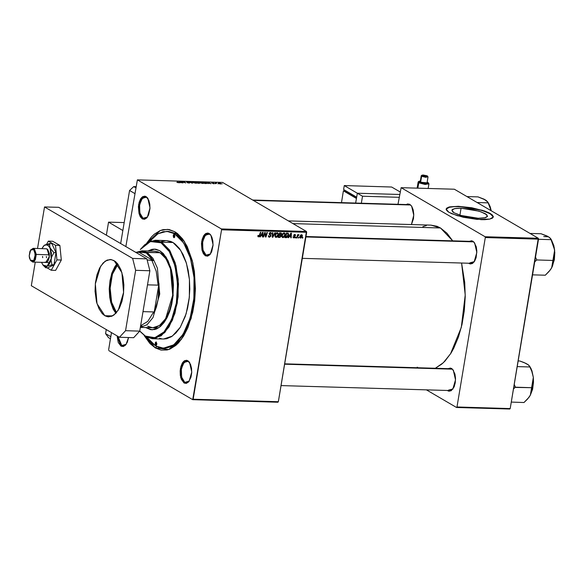 <?xml version="1.0" encoding="UTF-8"?>
<svg xmlns="http://www.w3.org/2000/svg" width="584" height="584" viewBox="0 0 584 584"><rect width="100%" height="100%" fill="white"/><g stroke="black" fill="none" stroke-linecap="round" stroke-linejoin="round"><path stroke-width="0.88" d="M461.097 208.218L479.07 211.174L485.443 213.773L487.531 216.233L484.881 217.847L478.296 218.277L471.66 217.715L461.469 215.657L454.06 212.788L452.68 211.817L451.914 210.072L452.556 209.364L455.768 208.422L461.097 208.218L471.23 209.32L480.851 211.751L486.713 214.678L487.479 216.423L485.538 217.686L478.296 218.277L460.323 215.321L453.951 212.722L451.863 210.262L454.513 208.641L461.097 208.218L459.929 215.197L461.097 208.218M493.319 217.066L490.334 213.824L481.858 210.422L458.352 206.327L482.15 210.24L490.589 213.678L493.349 216.934L489.845 219.08L476.865 219.394L463.156 217.255L451.658 213.686L448.023 211.722L446.256 209.875L446.512 208.291L448.775 207.108L458.352 206.327L471.77 207.787L484.508 210.999L489.224 212.941L492.261 214.883L493.363 216.657L492.429 218.124L489.538 219.139L484.946 219.628L481.128 219.642L457.33 215.73L448.892 212.284L446.132 209.036L449.636 206.889L458.352 206.327L449.746 207.123L446.118 209.167L447.008 208.108L448.731 207.371L454.491 206.597L462.564 206.838L471.726 208.05L480.581 210.058L487.779 212.547L492.217 215.146L493.319 217.066M143.022 218.263L147.489 217.022L144.46 218.693L143.022 218.263L145.912 218.35L143.022 218.263L140.029 213.664L139.386 206.137L141.408 199.414L145.102 196.823L146.54 197.253L146.058 196.574L147.847 198.37L150.015 207.911L147.285 217.306L142.321 218.905L143.022 218.263L142.321 218.905L144.577 219.292L146.774 217.92L148.584 215L149.978 208.729L149.825 204.225L148.81 200.254L146.54 197.253L148.029 198.662L147.102 197.421L144.941 196.158L142.671 196.662L140.627 198.852L139.131 202.392L138.401 206.743L138.956 213.35L140.343 216.817L142.321 218.905L138.956 213.35L138.656 204.509L141.598 197.56L146.058 196.574L146.54 197.253L142.343 198.173L139.576 204.714L139.853 213.036L143.022 218.263M206.064 255.113L210.532 253.872L207.502 255.544L206.064 255.113L208.955 255.201L206.064 255.113L203.071 250.514L202.429 242.995L204.451 236.272L208.145 233.673L209.583 234.104L209.101 233.425L210.89 235.221L213.058 244.762L210.328 254.164L205.364 255.756L206.064 255.113L205.364 255.756L207.619 256.142L209.817 254.77L211.627 251.85L213.021 245.587L212.868 241.075L211.853 237.104L210.145 234.272L207.984 233.009L205.714 233.512L203.67 235.702L202.173 239.243L201.444 243.601L201.998 250.2L203.385 253.668L205.364 255.756L201.998 250.2L201.699 241.36L204.641 234.41L209.101 233.425L211.072 235.52L209.583 234.104L205.386 235.031L202.619 241.564L202.896 249.886L206.064 255.113M184.77 382.381L189.238 381.14L186.201 382.812L184.77 382.381L187.661 382.462L184.77 382.381L181.777 377.775L181.135 370.256L183.157 363.533L186.851 360.934L188.282 361.365L187.8 360.693L189.588 362.481L191.764 372.03L189.033 381.425L184.07 383.016L184.77 382.381L184.07 383.016L186.325 383.403L188.523 382.038L190.99 377.206L191.72 372.847L191.567 368.343L190.559 364.372L188.282 361.365L189.778 362.781L188.844 361.54L186.69 360.277L184.413 360.781L182.376 362.963L180.872 366.504L180.149 370.862L180.295 375.366L181.31 379.344L184.07 383.016L180.704 377.461L180.405 368.621L183.347 361.678L187.8 360.693L188.282 361.365L184.091 362.292L181.317 368.832L181.602 377.147L184.77 382.381M121.727 345.524L126.195 344.29L123.158 345.954L121.727 345.524L124.618 345.611L121.727 345.524L118.005 336.406L121.727 345.524L121.027 346.166L121.727 345.524M128.531 337.523L125.991 344.575L121.027 346.166L123.282 346.553L125.48 345.18L127.283 342.261L128.531 337.523M448.549 390.149L453.016 388.907L449.979 390.579L448.549 390.149M453.556 370.555L451.578 368.46L453.366 370.256L455.542 379.797L452.812 389.192L448.132 390.528L447.848 390.791L448.957 391.207L451.235 390.703L454.104 386.885L455.243 382.856L455.535 378.337L454.943 374.016L452.622 369.307L450.468 368.044L448.067 368.628L451.578 368.46L453.556 370.555M411.808 206.437L409.837 204.349L411.625 206.137L413.8 215.226L411.443 224.533L413.494 218.744L413.793 214.226L413.195 209.904L411.808 206.437L409.837 204.349L407.574 203.962L406.318 204.517L409.837 204.349L411.808 206.437M469.843 262.888L474.31 261.647L471.281 263.318L469.843 262.888M474.85 243.287L472.879 241.199L474.668 242.988L476.836 252.536L474.106 261.931L469.426 263.26L469.142 263.523L470.259 263.939L472.529 263.442L474.573 261.252L476.069 257.712L476.836 251.076L476.237 246.755L473.923 242.046L471.762 240.783L469.361 241.367L472.879 241.199L474.85 243.287M164.228 348.239L173.331 346.232L181.806 338.778L173.762 345.991L165.111 348.298L163.367 348.247M184.661 241.886L176.229 233.702L174.784 231.68L184.091 241.017L192.837 262.851L195.399 290.693L191.202 318.331L181.186 339.618L168.601 349.517L155.337 347.911L156.819 346.56L155.337 347.911L161.14 350.079L167.09 349.933L170.053 348.984L175.806 345.399L178.543 342.793L183.595 336.077L187.938 327.587L192.757 312.243L194.662 300.848L195.436 289.029L194.399 271.502L192.297 260.603L187.208 246.477L182.726 239.068L177.558 233.607L174.784 231.68L168.98 229.512L163.031 229.665L160.067 230.607L154.315 234.199L151.584 236.805L146.964 242.82L160.337 230.498L167.637 229.344L174.784 231.68L176.229 233.702L184.661 241.886M430.941 225.11L437.051 226.322L440.489 227.957L452.739 240.878L446.994 233.228L440.489 227.957L293.044 223.614L440.489 227.957L430.977 225.11L288.408 220.905M278.342 401.741L193.173 399.23L221.526 229.804L306.695 232.315L278.342 401.741L277.904 402.201L192.742 399.697L277.904 402.201L278.342 401.741L306.476 231.468L222.548 182.405L137.386 179.901L221.307 228.957L306.476 231.468L306.695 232.315L221.526 229.804L192.742 399.697L108.814 350.634L192.742 399.697L193.173 399.23L278.342 401.741M295.811 237.936L296.022 237.279L295.577 237.265L295.38 237.922L295.811 237.936L295.438 237.717L295.811 237.936L296.022 237.279L295.577 237.265L295.38 237.922L295.811 237.936M298.716 238.017L298.92 237.367L298.482 237.352L298.285 238.009L298.92 237.367L298.482 237.352L298.285 238.009L298.716 238.017M282.97 237.615L284.174 237.097L285.123 235.462L285.233 233.928L284.452 232.965L283.087 233.293L282.006 235.045L281.977 236.863L282.97 237.615L282.087 237.097L282.97 237.615L285.226 235.002L284.656 233.052L282.795 233.571L281.882 235.586L282.466 237.476L282.97 237.615M288.642 237.724L289.357 236.483L290.825 236.527L290.759 237.783L291.19 237.797L291.387 233.184L290.861 233.169L288.175 237.71L289.357 236.483L290.825 236.527L290.759 237.783L291.19 237.797L291.387 233.184L290.861 233.169L288.175 237.71L288.642 237.724M279.78 237.462L281.145 236.338L280.846 235.126L281.634 233.695L281.079 232.914L279.59 232.833L278.123 237.411L279.78 237.462L278.809 236.892L279.78 237.462L281.211 236.067L280.846 235.126L281.605 234.016L281.284 233.001L279.59 232.833L278.123 237.411L279.78 237.462M272.816 237.257L275.392 232.709L274.933 232.702L272.721 236.593L272.837 232.636L272.399 232.622L272.268 237.243L272.816 237.257L272.275 236.943L272.816 237.257L275.392 232.709L274.933 232.702L272.721 236.593L272.837 232.636L272.399 232.622L272.268 237.243L272.816 237.257M257.851 235.856L258.186 236.827L259.325 236.513L260.829 232.286L260.398 232.271L259.026 236.199L258.464 236.316L258.398 235.388L257.924 235.542L258.529 236.892L259.756 235.637L260.829 232.286L260.398 232.271L259.354 235.513L258.646 236.359L258.398 235.388L257.851 235.856M263.712 236.987L264.946 233.111L265.486 237.038L265.939 237.053L267.406 232.476L266.976 232.461L265.742 236.352L265.209 232.41L264.756 232.403L263.282 236.973L263.712 236.987L263.347 236.776L263.712 236.987L264.946 233.111L265.486 237.038L265.939 237.053L267.406 232.476L266.976 232.461L265.742 236.352L265.209 232.41L264.756 232.403L263.282 236.973L263.712 236.987M260.303 236.885L261.019 235.651L262.493 235.695L262.42 236.951L262.851 236.965L263.055 232.352L262.53 232.337L259.836 236.87L261.019 235.651L262.493 235.695L262.42 236.951L262.851 236.965L263.055 232.352L262.53 232.337L259.836 236.87L260.303 236.885M269.443 237.213L270.903 236.177L270.852 235.016L269.604 233.797L270.516 233.052L271.509 233.98L270.779 232.534L269.655 232.804L269.158 233.848L270.487 235.527L270.414 236.264L269.348 236.651L268.421 235.622L268.531 236.768L269.18 237.192L268.465 236.644L269.443 237.213L270.969 235.907L269.611 233.68L270.436 233.045L271.509 233.98L271.078 232.651L270.538 232.512L269.18 233.695L270.531 235.936L269.567 236.681L268.421 235.622L268.822 237.06L269.443 237.213M276.093 237.411L277.291 236.892L278.145 235.556L278.349 233.724L277.575 232.761L276.203 233.089L275.122 234.841L275.064 236.586L276.093 237.411L275.203 236.892L276.093 237.411L278.342 234.797L277.772 232.848L275.911 233.366L275.006 235.381L275.582 237.272L276.093 237.411M293.088 236.776L293.358 237.761L294.664 237.717L295.103 236.673L294.146 235.301L294.781 234.914L295.562 235.527L295.409 234.761L294.489 234.505L293.737 235.213L294.65 236.797L294.424 237.411L293.095 236.717L293.927 237.936L295.103 237.002L294.132 235.622L294.664 234.899L295.562 235.527L294.752 234.483L293.694 235.41L294.664 237.024L294.015 237.52L293.088 236.776M286.226 237.651L287.416 237.279L288.335 236.002L288.671 234.162L288.131 233.191L286.474 233.038L284.999 237.615L286.226 237.651L285.189 237.046L286.912 237.564L288.627 234.994L288.168 233.213L286.474 233.038L284.999 237.615L286.226 237.651M300.643 238.133L302.14 236.805L302.337 235.367L301.848 234.739L300.906 234.863L300.03 236.053L299.855 237.498L300.643 238.133L299.95 237.732L300.643 238.133L302.329 236.111L301.943 234.79L299.84 236.776L300.643 238.133M297.052 237.973L297.862 235.746L298.935 234.68L297.898 235.33L298.125 234.644L297.687 234.629L296.621 237.958L298.993 234.732L297.898 235.33L298.125 234.644L297.687 234.629L296.621 237.958L297.052 237.973M302.694 238.133L302.899 237.484L302.461 237.469L302.264 238.126L302.899 237.484L302.461 237.469L302.264 238.126L302.694 238.133M203.268 182.748L203.619 183.339L202.268 183.427L199.903 182.339L202.845 182.537L199.903 182.354L202.787 183.471L203.699 183.223L203.268 182.748L203.152 183.464L203.268 182.748M208.298 183.267L207.948 183.602L207.59 182.332L208.116 182.347L210.963 183.69L208.298 183.267L210.963 183.69L208.116 182.347L207.59 182.332L207.948 183.602L208.298 183.267M178.339 182.748L176.821 182.31L178.383 182.537L177.558 181.441L178.872 182.653L178.339 182.748L178.879 182.631L177.558 181.441L178.383 182.529L176.821 182.31L178.383 182.529M189.888 182.719L188.07 182.916L187.208 182.58L189.523 182.741L186.5 181.828L188.282 181.843L189.15 182.164L187.121 182.055L189.888 182.719L187.23 181.712L186.676 182.033L189.574 182.821L187.208 182.58L189.26 183.069L189.888 182.719M192.121 181.872L192.589 183.15L192.041 183.135L189.128 181.785L192.056 182.953L191.654 181.858L192.121 181.872L191.654 181.858L192.056 182.953L189.128 181.785L192.041 183.135L192.589 183.15L192.121 181.872L191.975 182.763L192.121 181.872M196.385 182.544L196.742 183.135L195.567 183.245L193.027 182.135L195.961 182.332L193.019 182.15L195.903 183.267L196.823 183.018L196.385 182.544L196.268 183.259L196.385 182.544M222.241 183.843L221.803 183.829L222.241 183.843M200.035 182.975L197.896 183.31L196.319 181.996L198.633 182.201L200.035 182.975L196.319 181.996L197.896 183.31L200.035 182.975M179.967 182.434L179.609 182.77L179.259 181.493L179.784 181.507L182.624 182.858L179.967 182.434L182.624 182.858L179.784 181.507L179.259 181.493L179.609 182.77L179.967 182.434M182.544 182.084L183.055 182.872L181.485 181.558L185.055 182.741L184.135 181.639L185.712 182.945L182.135 181.77L185.712 182.945L184.135 181.639L185.055 182.741L181.485 181.558L183.055 182.872L182.544 182.084M213.737 183.792L211.722 182.88L213.7 183.084L212.182 182.982L214.277 183.537L213.737 183.792L214.277 183.537L212.182 182.975L213.759 183.12L211.715 182.901L213.737 183.792M206.612 183.537L204.78 183.507L203.203 182.201L206.094 182.573L207.013 183.15L206.612 183.537L207.057 183.318L206.605 182.814L203.203 182.201L204.78 183.507L206.612 183.537M220.774 183.427L221.066 183.894L220.226 183.975L218.387 183.179L220.475 183.281L218.387 183.164L220.453 183.989L221.132 183.814L220.774 183.427L220.679 183.989L220.774 183.427M218.263 183.726L217.825 183.712L218.263 183.726M216.387 183.486L215.248 182.901L216.591 182.953L216.387 183.486L216.591 182.953L215.248 182.901L216.387 183.486M215.357 183.639L214.919 183.624L215.357 183.639M108.595 349.787L111.471 332.588L110.792 336.654L105.587 333.61L106.273 329.544L105.587 333.61L110.792 336.654L111.471 332.588L108.595 349.787M125.859 246.609L137.386 179.901L221.307 228.957L221.526 229.804L221.307 228.957L306.476 231.468L222.548 182.405L137.386 179.901L125.859 246.609M510.182 408.566L456.951 406.997L485.304 237.578L538.536 239.148L510.182 408.566L509.744 409.034L456.52 407.464L509.744 409.034L510.182 408.566L538.317 238.301L454.389 189.238L401.164 187.668L485.085 236.732L538.317 238.301L538.536 239.148L485.304 237.578L456.951 406.997L456.52 407.464L426.444 389.886L456.52 407.464L456.951 406.997L510.182 408.566M398.025 204.269L401.164 187.668L485.085 236.732L485.304 237.578L485.085 236.732L538.317 238.301L454.389 189.238L401.164 187.668L398.025 204.269M468.718 263.238L469.142 263.523L468.718 263.238M447.424 390.506L447.848 390.791L447.424 390.506M426.408 225.548L422.86 226.68M417.188 367.175L418.239 367.752M435.292 368.256L441.708 364.161L444.986 361.043L451.038 352.999L453.761 348.159L458.455 337.063L462.01 324.448L464.295 310.805L465.214 296.65L464.74 282.532L461.564 263.034L465.236 295L461.294 327.507L450.563 353.758L443.314 362.73L435.292 368.256M305.979 236.556L471.923 241.44L473.361 241.871L470.463 241.791M284.685 363.817L450.629 368.708L452.06 369.139L449.169 369.051M252.624 199.983L408.88 204.59L410.318 205.02L407.42 204.933M117.055 335.851L118.267 342.487L121.027 346.166L117.055 335.851M144.233 335.625L149.905 343.516L155.337 347.911L144.233 335.625M166.783 231.352L174.455 233.651L168.849 231.556L163.097 231.702L157.424 234.082L154.68 236.082L149.738 241.323L157.935 233.768L166.783 231.352L168.557 231.403L176.229 233.702L167.666 231.403M293.716 235.673L294.986 236.389L293.723 235.688M199.005 182.785L199.071 182.383L199.005 182.785M199.042 182.792L199.721 183.099L199.341 183.347L197.56 183.033L199.611 183.172L199.042 182.785M197.428 182.573L196.939 182.164L198.779 182.507L197.377 182.88L198.772 182.478L196.939 182.164L197.428 182.573M193.939 182.668L193.53 182.259L194.195 182.062L196.304 182.931L193.91 182.843L196.275 182.996L194.706 182.113L193.603 182.157L193.939 182.668M179.938 182.288L179.69 182.77L179.711 181.646L179.558 182.566L179.711 181.646L181.106 182.317L179.938 182.288L179.85 182.777L179.938 182.288L181.106 182.317L179.711 181.646L179.938 182.288M208.269 183.12L208.021 183.602L208.043 182.478L207.889 183.405L208.043 182.478L209.444 183.157L208.269 183.12L208.189 183.61L208.269 183.12L209.444 183.157L208.043 182.478L208.269 183.12M205.028 183.369L203.816 182.369L206.159 182.799L206.553 183.223L205.006 183.515L206.444 182.996L203.816 182.369L205.028 183.369M200.823 182.872L200.414 182.456L201.078 182.266L203.188 183.135L200.794 183.047L203.159 183.194L201.319 182.281L200.451 182.391L200.823 182.872M219.058 183.128L220.642 183.748L218.854 183.23L219.146 183.748L220.635 183.77L219.058 183.128M265.012 233.885L265.486 234.162L265.012 233.885M265.187 235.162L265.676 235.44L265.187 235.162M265.34 236.111L265.742 236.352L265.34 236.111M265.443 236.761L265.939 237.053L265.443 236.761M264.596 232.906L264.946 233.111L264.596 232.906M264.253 233.972L264.625 234.199L264.253 233.972M262.435 236.717L262.851 236.965L262.435 236.717M261.522 235.126L262.493 235.695L261.522 235.126M261.019 234.929L261.347 235.118L262.15 233.775L261.8 233.571L262.15 233.775L262.647 232.841L262.523 235.155L260.997 234.914M260.683 235.447L261.019 235.651L260.683 235.447M257.916 235.571L258.289 235.79L257.916 235.571M259.384 235.418L259.756 235.637L259.384 235.418M257.894 236.527L258.529 236.892L257.894 236.527M268.385 235.98L268.859 236.257L268.385 235.98M271.1 233.629L271.531 233.877L271.1 233.629M271.107 233.746L271.509 233.98L271.107 233.746M269.823 232.688L270.436 233.045L269.823 232.688M269.231 233.461L269.611 233.68L269.231 233.461M269.166 233.782L269.706 234.096L269.166 233.782M269.195 233.921L270.37 234.593L269.158 233.885L269.698 234.877L269.268 233.98M270.531 235.644L270.969 235.907L270.531 235.644M272.327 235.126L272.779 235.388L272.327 235.126M272.29 236.345L272.721 236.593L272.29 236.345M276.977 232.724L277.072 233.089L276.977 232.724M277.94 234.564L278.342 234.797L277.94 234.564M275.429 235.418L276.188 233.731L275.794 233.498L277.152 233.242L276.524 232.877L277.502 233.344L277.918 234.732L276.21 236.878L275.042 235.191L275.429 235.418L276.641 233.374L277.728 233.549L277.889 234.914L276.86 236.659L275.794 236.739L275.429 235.418M281.181 233.768L281.605 234.016L281.181 233.768M280.342 234.826L280.846 235.126L280.342 234.826M280.794 235.827L281.211 236.067L280.794 235.827M279.393 234.812L279.853 233.381L279.481 233.169L280.59 233.403L279.619 232.841L281.174 234.023L280.831 234.658L279.393 234.812L279.028 234.593L279.393 234.812L279.853 233.381L281.065 233.52L280.787 234.695L279.393 234.812M278.729 236.892L279.225 235.345L278.853 235.126L280.137 235.374L278.991 234.702L280.78 236.038L279.962 236.9L278.729 236.892L278.356 236.673L278.729 236.892L279.225 235.345L280.743 235.607L280.327 236.768L278.729 236.892M294.278 234.578L294.92 234.965M295.124 235.272L295.562 235.527L295.124 235.272M294.197 234.629L294.664 234.899L294.197 234.629M293.767 235.133L294.139 235.345L293.767 235.133M293.701 235.367L294.132 235.622L293.701 235.367M293.686 235.483L294.438 235.929L293.686 235.483M294.613 236.717L295.103 237.002L294.613 236.717M293.139 237.476L293.927 237.936L293.139 237.476M290.766 237.549L291.19 237.797L290.766 237.549M289.854 235.958L290.825 236.527L289.854 235.958M289.357 235.761L289.686 235.951L290.482 234.607L290.131 234.403L290.482 234.607L290.985 233.68L290.854 235.987L289.357 235.761M289.014 236.286L289.357 236.483L289.014 236.286M288.233 234.761L288.627 234.994L288.233 234.761L286.16 237.111L285.613 237.097L286.737 233.585L286.364 233.374L287.364 233.607L286.459 233.082L287.919 233.717L288.094 235.418L286.963 236.994L285.24 236.878L285.613 237.097L286.737 233.585L288.022 233.79L288.233 234.768M286.138 237.111L286.912 237.564L286.138 237.111M283.861 232.928L283.955 233.293L283.861 232.928M284.824 234.768L285.226 235.002L284.824 234.768M282.313 235.622L283.072 233.928L282.678 233.702L284.036 233.447L283.408 233.082L284.386 233.542L284.802 234.936L283.094 237.082L281.919 235.396L282.313 235.622L283.517 233.578L284.612 233.753L284.722 235.301L283.744 236.856L282.59 236.863L282.313 235.622M301.928 235.878L302.329 236.111L301.928 235.878M300.278 236.732L301.468 235.104L300.986 234.819L301.658 235.148L301.899 236.097L300.716 237.717L299.891 236.513L300.278 236.732L300.804 235.476L301.731 235.206L301.322 237.389L300.453 237.622L300.278 236.732M297.533 235.118L297.898 235.33L297.533 235.118M297.11 236.418L297.497 236.637L297.11 236.418M262.15 233.775L262.647 232.841L262.523 235.155L261.347 235.118L262.15 233.775M290.482 234.607L290.985 233.68L290.854 235.987L289.686 235.951L290.482 234.607M117.953 264.224L112.457 274.224L110.135 288.182L111.632 302.242L116.53 312.549L111.632 302.242L110.135 288.182L112.457 274.224L117.953 264.224M116.15 312.995L111.113 302.519L109.573 288.16L111.953 273.918L117.596 263.756L115.055 267.085L112.179 273.261L110.288 280.765L109.558 288.934L110.033 297.073L111.011 302.132L113.376 308.695L116.15 312.995M140.773 325.762L142.182 326.259L140.51 326.602L142.182 326.259L140.773 325.762L147.854 321.382L153.65 311.951L147.854 321.382L140.773 325.762M153.964 313.623L153.65 311.951L143.014 311.637L153.65 311.951L153.964 313.623L156.41 306.987L158.111 299.526L158.987 291.584L159.001 283.525L158.111 299.526L153.964 313.623L159.001 283.525L153.964 313.623M158.133 285.16L159.001 283.525L158.133 285.16L156.249 271.231L151.76 260.092L156.249 271.231L158.133 285.16L147.496 284.846L158.133 285.16M153.169 260.588L147.117 259.953L153.169 260.588L149.942 256.011L146.263 252.945L153.169 260.588L138.262 251.872L146.263 252.945L142.313 251.551L138.262 251.872L153.169 260.588M146.964 252.31L146.263 252.945L146.964 252.31L152.913 258.296L157.352 268.122L159.753 294.051L153.008 317.579L147.088 324.689L140.386 327.361L147.088 324.689L153.008 317.579L159.753 294.051L157.352 268.122L152.913 258.296L146.964 252.31L159.98 252.689L136.342 252.273L141.941 250.799L146.964 252.31M138.488 252.339L138.262 251.872L138.488 252.339L135.51 252.244L138.488 252.339M155.775 345.283L156.227 345.297L155.483 344.976L155.198 343.502L155.526 342.341L156.322 342.005L156.001 345.356L156.103 341.932L156.899 343.793L156.432 345.144L155.775 345.283M173.798 237.593L174.251 237.608L173.506 237.286L173.222 235.805L173.689 234.454L174.346 234.308L174.025 237.659L174.12 234.242L174.923 236.097L174.455 237.447L173.798 237.593M147.343 328.208L152.344 329.785L147.343 328.208M159.717 250.704L166.053 257.121L170.747 267.669L173.119 295.409L170.484 309.053L165.652 320.2L159.228 327.412L152.044 329.777L145.737 327.544L150.621 329.639L154.585 329.537L156.563 328.909L160.396 326.514L163.958 322.697L167.104 317.608L169.718 311.433L171.696 304.41L172.966 296.818L173.448 284.985L172.791 277.254L171.389 269.983L167.995 260.566L163.338 253.638L159.717 250.704L155.848 249.258L153.862 249.12L151.876 249.361L147.993 250.981L154.417 249.12L159.717 250.704M140.496 249.215L147.584 242.433L155.271 240.25L161.739 242.185L169.47 250.018L175.2 262.888L178.2 279.159L178.091 296.738L174.879 313.396L168.98 326.989L161.148 335.793L152.373 338.683L145.912 336.749L139.751 331.128L145.912 336.749L139.766 331.048L145.431 336.07L147.73 337.172L152.468 337.983L157.242 336.932L161.856 334.055L164.046 331.96L168.104 326.58L173.068 315.9L176.332 302.95L177.602 288.832L176.769 274.772L173.915 261.975L169.28 251.543L165.389 246.353L161.038 242.827L161.739 242.185L150.942 240.878L140.291 249.477L150.387 241.535L161.038 242.827L158.731 241.725L153.993 240.915L149.227 241.966L144.613 244.842L140.291 249.477M166.491 240.579L170.637 241.404L172.974 242.513L161.739 242.185L172.974 242.513L166.513 240.579L155.271 240.25M174.455 233.651L176.229 233.702L174.455 233.651L183.639 242.951L190.442 258.238L194.012 277.553L193.881 298.431L190.063 318.214L183.062 334.362L173.755 344.815L163.338 348.247L155.665 345.94L146.912 337.282L152.986 344.078L158.439 347.268L161.272 348.035L167.024 347.889L172.703 345.516L178.083 340.998L180.602 337.983L185.157 330.602L188.946 321.653L191.822 311.484L193.662 300.475L194.406 289.058L194.019 277.67L192.523 266.749L189.968 256.712L186.457 247.944L182.128 240.791L179.704 237.9L174.455 233.651M154.95 251.186L159.98 252.689L165.987 258.785L170.448 268.793L172.696 295.124L165.615 318.652L159.52 325.5L152.694 327.748L147.672 326.237L149.482 327.106M172.974 242.513L175.229 244.083L179.434 248.528L183.077 254.551L186.033 261.931L188.187 270.385L189.45 279.583L189.771 289.175L189.143 298.789L187.595 308.06L185.179 316.623L180.142 327.449L176.025 332.909L171.492 336.712L166.717 338.72L163.586 339.012L172.382 336.128L180.215 327.325L186.113 313.725L189.326 297.073L189.435 279.488L186.435 263.223L180.704 250.353L172.974 242.513M161.87 338.837L159.483 338.194M161.001 241.645L165.834 240.579M145.912 336.749L155.475 338.384L164.79 332.581L172.433 320.207L177.244 303.154L178.492 284.021L175.981 265.713L170.097 251.025L161.739 242.185L161.038 242.827L169.28 251.543L175.083 266.027L177.558 284.079L176.332 302.95L171.587 319.762L164.046 331.96L154.862 337.691L145.431 336.07L145.912 336.749M154.453 249.134L152.468 249.375L148.584 250.996L154.716 249.127M154.424 251.186L158.162 251.828L161.732 253.916L165.002 257.369L167.842 262.055L170.134 267.793L171.813 274.37L172.791 281.524L173.039 288.978L172.557 296.46L171.353 303.665L169.47 310.33L166.987 316.192L164.002 321.025L160.622 324.646L156.987 326.916L152.716 327.748M253.317 200.392L410.318 205.02L253.317 200.392M477.099 202.517L488.173 202.838L491.18 210.744L488.173 202.838L477.099 202.517M486.581 200.765L483.983 199.173L478.011 196.896L466.937 196.574L478.011 196.896L485.457 199.94L488.304 202.794L491.246 210.78L490.202 206.743L488.29 202.772M487.647 201.794L484.282 199.421M473.361 241.871L305.921 236.943L473.361 241.871M549.624 237.615L547.025 236.024L541.054 233.753L529.98 233.425L541.054 233.753L548.5 236.79L543.704 236.6M547.325 236.272L549.617 237.535L551.216 239.688L538.506 239.316L551.216 239.688L553.449 244.915L554.639 250.127L554.508 255.317L552.522 265.997L550.478 269.757L545.274 275.225L532.557 274.852L545.274 275.225L548.996 271.582L551.668 267.895L554.333 259.705L554.8 252.514L553.858 245.63L551.332 239.623M534.732 261.851L536.769 259.938L553.325 260.428L536.769 259.938L535.513 257.186L536.769 259.938L534.732 261.851M554.639 250.127L550.69 238.644L554.201 247.499L554.734 252.77L553.033 264.151L551.668 267.895L554.639 250.127M548.5 236.79L550.69 238.644M452.06 369.139L284.62 364.204L452.06 369.139M528.33 364.876L523.987 362.54L519.76 361.014L518.147 360.97L519.76 361.014L525.731 363.292L528.316 364.796L529.922 366.956L517.205 366.584L529.922 366.956L532.148 372.154L533.338 377.395L531.206 369.008L530.038 366.891L531.951 370.855L533.338 377.395L533.214 382.564L532.031 387.688L515.468 387.207L514.219 384.454L515.373 387.382L532.031 387.688L531.732 391.433L530.367 395.156L527.688 398.857L523.972 402.486L511.263 402.113L523.972 402.486L529.016 397.244M526.031 363.533L528.316 364.796L529.571 366.219L532.148 372.154L533.338 377.395L533.214 382.564L532.002 387.44L531.732 391.433L530.367 395.156L532.571 389.243L533.506 382.191L533.338 377.395L530.367 395.156L529.148 397.069M513.438 389.119L515.446 386.958L513.438 389.119M357.313 193.209L362.518 196.246L361.357 203.188L362.518 196.246L357.313 193.209L399.668 194.457L357.313 193.209L399.668 194.457L357.313 193.209L356.656 197.144L343.64 189.544L344.304 185.602L357.313 193.209L344.304 185.602L343.64 189.544L356.656 197.144L357.313 193.209L355.671 203.02L357.313 193.209M399.186 197.326L362.518 196.246L399.186 197.326M108.478 337.654L110.434 338.8L108.478 337.654L105.587 333.61L108.478 337.654M120.654 243.564L129.546 190.457L134.751 193.501L129.546 190.457L133.751 186.625L135.889 186.683L133.751 186.625L135.707 187.763L133.751 186.625L129.546 190.457L120.654 243.564M114.084 260.581L121.932 272.655L123.618 292.401L118.311 310.046L113.734 315.185L108.624 316.871L104.85 315.74L112.449 315.966L104.85 315.74L102.273 313.652L98.959 308.717L96.543 302.016L95.075 291.336L95.418 282.911L96.966 274.947L99.594 268.114L103.069 263.012L107.098 260.07L111.325 259.551L115.398 261.493L117.851 264.085L120.895 269.662L122.954 276.838L123.852 284.985L123.516 293.402L121.968 301.373L119.34 308.206L115.866 313.309L111.836 316.251L107.602 316.769L104.85 315.74L96.995 303.658L95.309 283.919L100.623 266.267L105.193 261.136L110.31 259.449L114.084 260.581M31.31 285.722L119.465 337.26L125.553 330.726L135.663 270.312L132.648 258.457L44.494 206.926L37.537 248.499L44.494 206.926L58.692 207.342L146.847 258.873L58.692 207.342L44.494 206.926L132.648 258.457L146.847 258.873L132.648 258.457L135.663 270.312L149.862 270.728L146.847 258.873L149.862 270.728L139.751 331.143L149.862 270.728L135.663 270.312L125.553 330.726L139.751 331.143L125.553 330.726L119.465 337.26L133.656 337.676L139.751 331.143L133.656 337.676L119.465 337.26L31.31 285.722L35.259 262.121L31.31 285.722M115.829 313.345L113.15 309.133L110.734 302.432L109.734 297.263L109.245 288.941L109.996 280.59L111.924 272.925L114.865 266.611L117.296 263.391L111.646 273.757L109.266 288.153L110.799 302.665L115.829 313.345M108.529 222.146L122.844 230.512L108.529 222.146L124.166 222.606L108.529 222.146L106.346 235.199L108.529 222.146M30.85 249.872L33.076 248.368L36.303 254.427L35.369 254.493L33.711 260.508L30.346 260.15L29.2 255.887L29.514 258.172L30.748 260.661L31.894 261.318L33.098 261.048L34.617 259.019L35.215 256.88L34.726 251.208L33.814 249.718L32.675 249.054L30.901 249.806L29.952 251.361L29.2 255.887L30.645 250.12L33.682 249.587L35.369 254.493L36.303 254.427L34.434 248.981L31.054 249.58L30.653 250.105M30.353 260.157L30.726 260.719L34.463 261.121L36.303 254.427L49.428 254.814L36.303 254.427L35.317 259.792L32.675 262.041L30.536 260.413M59.824 245.441L55.444 245.316L48.311 241.141L52.684 241.272L59.824 245.441L61.305 260.004L55.648 270.392L51.268 270.268L55.648 270.392L61.305 260.004L56.925 259.873L61.305 260.004L59.824 245.441L52.684 241.272L48.311 241.141L46.567 244.346L48.311 241.141L55.444 245.316L59.824 245.441M47.078 267.815L51.268 270.268L56.925 259.873L55.444 245.316L56.925 259.873L51.268 270.268L47.078 267.815M46.472 257.77L46.362 256.464L46.472 257.77M43.194 265.231L45.72 267.779L47.085 266.216L51.94 264.749L51.071 260.245L51.611 257.033L53.969 252.624L56.006 252.682L51.823 243.572L49.779 243.513L51.823 243.572L56.006 252.682L53.969 252.624L50.815 249.229L49.706 246.813L49.779 243.513L44.924 244.973L47.764 245.083L49.779 243.513L44.231 245.375L41.924 248.631L43.617 245.959L44.924 244.973L43.625 245.952M46.45 248.784L47.1 249.025L49.377 256.602L45.8 262.428L44.902 262.158M41.522 262.304L42.961 264.953L44.245 266.1L45.654 266.53L47.085 266.216L49.633 263.479L51.21 258.632L51.392 252.974L49.618 247.047L47.07 244.776L44.231 245.375M43.471 265.559L45.72 267.779L47.757 267.837L45.72 267.779L47.085 266.216L51.94 264.749L53.976 264.815L47.757 267.837L53.976 264.815L51.94 264.749L51.071 260.245L51.611 257.033L53.969 252.624L50.129 248.017L49.538 245.652L49.779 243.513L47.764 245.083L50.129 248.017L51.21 258.632L47.085 266.216L43.055 265.07L41.88 263.172M56.006 252.682L53.976 264.815L56.006 252.682M42.69 257.661L42.581 256.347M33.076 248.368L46.224 248.755L47.713 249.521L49.319 253.522L49.26 257.493L48.1 260.822L46.895 262.106L45.786 262.428M428.145 188.464L428.911 183.858L424.758 184.383L418.786 182.821L425.371 184.442L428.809 183.544L428.262 182.821L425.247 183.595L419.487 182.179L418.786 182.821L417.889 188.165L418.786 182.821L418.122 182.055L417.1 188.143M419.078 181.281L418.319 181.792L418.786 182.821L419.487 182.179L419.078 181.281L420.356 180.982L419.086 181.274L419.122 181.923L422.312 183.157L426.67 183.632L428.335 183.142L427.765 182.42L428.262 182.814M427.014 182.909L424.656 183.223L420.648 182.215L421.633 176.302L425.787 177.324L427.948 176.762L427.4 176.032L422.334 175.667L421.633 176.302L420.648 182.215L427.028 182.872L428.014 176.959L421.633 176.302L421.217 175.82L420.232 181.733L420.648 182.215L420.232 181.726M422.101 175.142L421.341 175.653L421.633 176.302L422.334 175.667L422.101 175.142L427.116 175.806L422.969 174.966L422.13 175.514L423.969 176.229L426.481 176.499L427.4 176.032M427.597 176.477L428.014 176.959M356.437 198.458L343.421 190.851L344.37 190.88L343.421 190.851L356.437 198.458L355.671 203.02L356.437 198.458M344.341 191.063L356.488 198.158L344.341 191.063L344.509 190.048L344.341 191.063M341.457 202.604L343.421 190.851L341.457 202.604M400.091 191.946L391.616 186.997L344.304 185.602L391.616 186.997L400.091 191.946M427.765 182.42L427.152 182.12L427.765 182.42M420.239 181.697L420.611 181.456M193.53 182.259L193.472 182.631M200.414 182.456L200.356 182.836M216.138 183.172L216.073 183.58M258.457 236.308L257.836 235.943M269.122 236.571L268.377 236.133M270.801 233.14L269.925 232.629M277.495 233.337L276.626 232.826M275.852 236.776L274.984 236.272M281.006 233.476L279.926 232.848M280.612 235.476L279.481 234.812M293.745 237.447L293.058 237.046M287.919 233.717L286.781 233.045M284.379 233.542L283.51 233.031M282.736 236.98L281.868 236.469M301.658 235.148L301.037 234.79M300.504 237.659L299.811 237.257M158.468 327.916L140.379 327.383M154.972 251.186L141.941 250.799M163.608 339.012L152.373 338.683M471.281 263.318L302.337 258.34M281.043 385.601L449.979 390.579M529.389 365.905L530.053 366.905M55.385 262.712L54.334 262.676M50.085 262.552L32.675 262.041M43.063 265.078L43.398 265.479"/></g></svg>
